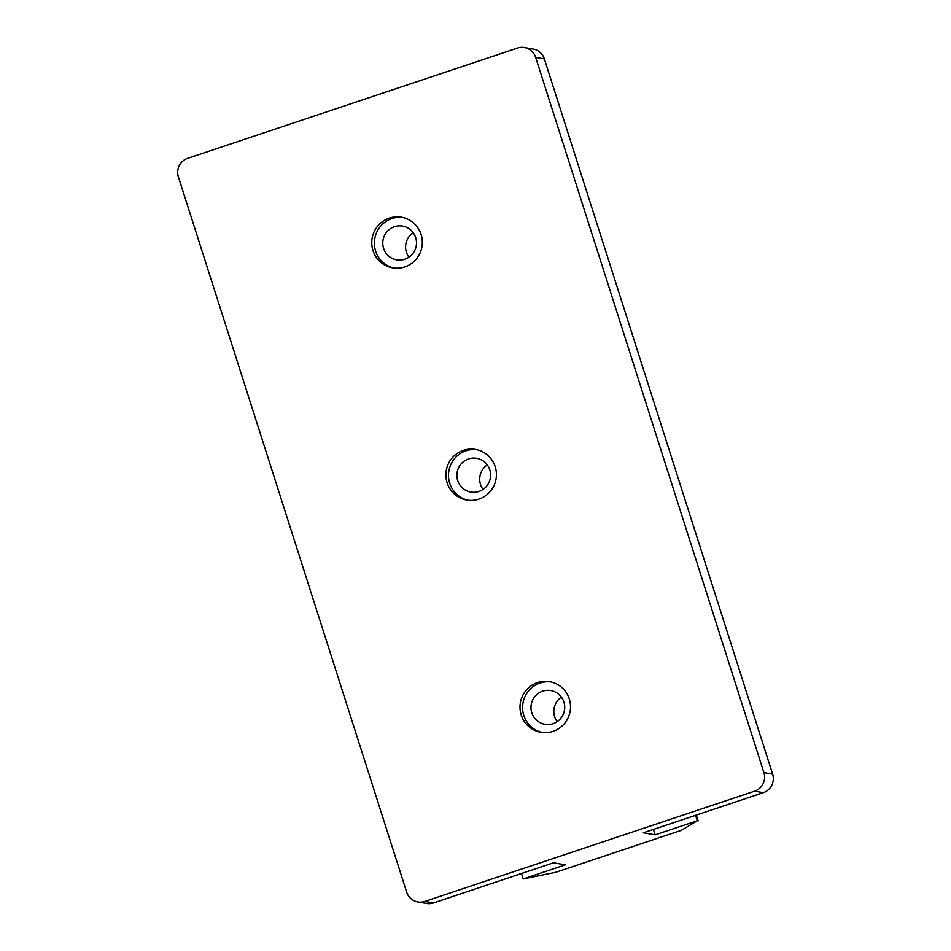 <?xml version="1.0" encoding="UTF-8"?>
<svg xmlns="http://www.w3.org/2000/svg" width="951" height="951" viewBox="0 0 951 951"><rect width="100%" height="100%" fill="white"/><g stroke="black" fill="none" stroke-linecap="round" stroke-linejoin="round"><path stroke-width="1.43" d="M417.869 901.94L426.571 903.45A14.681 14.431 -80.2 0 0 433.525 902.915L553.53 862.795L565.37 864.839L523.228 878.938L555.764 872.293L681.463 830.271L697.297 820.749L655.156 834.835L643.316 832.791L763.332 792.658A14.681 14.431 -80.2 0 0 772.628 774.138L544.364 58.926A14.681 14.431 -80.2 0 0 533.131 49.06L524.429 47.55A14.681 14.431 -80.2 0 0 517.475 48.085L187.668 158.341A14.681 14.431 -80.2 0 0 178.372 176.862L406.636 892.074A14.681 14.431 -80.2 0 0 424.824 901.417L754.63 791.161A14.681 14.431 -80.2 0 0 763.926 772.628L535.663 57.417A14.681 14.431 -80.2 0 0 524.429 47.55M389.256 218.148A25.689 25.261 -80.2 0 0 392.668 267.849A25.689 25.261 -80.2 0 0 421.935 246.844A25.689 25.261 -80.2 0 0 389.256 218.148M537.481 682.58A25.689 25.261 -80.2 0 0 540.881 732.27A25.689 25.261 -80.2 0 0 570.148 711.265A25.689 25.261 -80.2 0 0 537.481 682.58M463.363 450.37A25.689 25.261 -80.2 0 0 466.775 500.06A25.689 25.261 -80.2 0 0 496.042 479.054A25.689 25.261 -80.2 0 0 463.363 450.37M523.228 878.938L521.493 873.505M655.156 834.835L653.42 829.403M697.297 820.749L695.561 815.316M698.165 820.891L696.31 815.066M487.281 464.908A17.118 16.845 -80.2 0 0 483.037 489.432M468.57 458.941A17.118 16.845 -80.2 0 0 470.84 492.071A17.118 16.845 -80.2 0 0 490.359 478.068A17.118 16.845 -80.2 0 0 468.57 458.941M476.82 449.692A25.689 25.261 -80.2 0 0 448.503 476.451A25.689 25.261 -80.2 0 0 468.082 500.25M561.387 697.119A17.118 16.845 -80.2 0 0 557.143 721.643M542.676 691.151A17.118 16.845 -80.2 0 0 544.947 724.282A17.118 16.845 -80.2 0 0 564.466 710.278A17.118 16.845 -80.2 0 0 542.676 691.151M550.938 681.915A25.689 25.261 -80.2 0 0 522.61 708.661A25.689 25.261 -80.2 0 0 542.189 732.46M413.174 232.698A17.118 16.845 -80.2 0 0 408.93 257.222M394.463 226.73A17.118 16.845 -80.2 0 0 396.733 259.861A17.118 16.845 -80.2 0 0 416.253 245.857A17.118 16.845 -80.2 0 0 394.463 226.73M402.713 217.482A25.689 25.261 -80.2 0 0 374.397 244.241A25.689 25.261 -80.2 0 0 393.976 268.039M544.364 58.926L535.663 57.417M433.525 902.915L424.824 901.417M763.332 792.658L754.63 791.161M772.628 774.138L763.926 772.628"/></g></svg>
